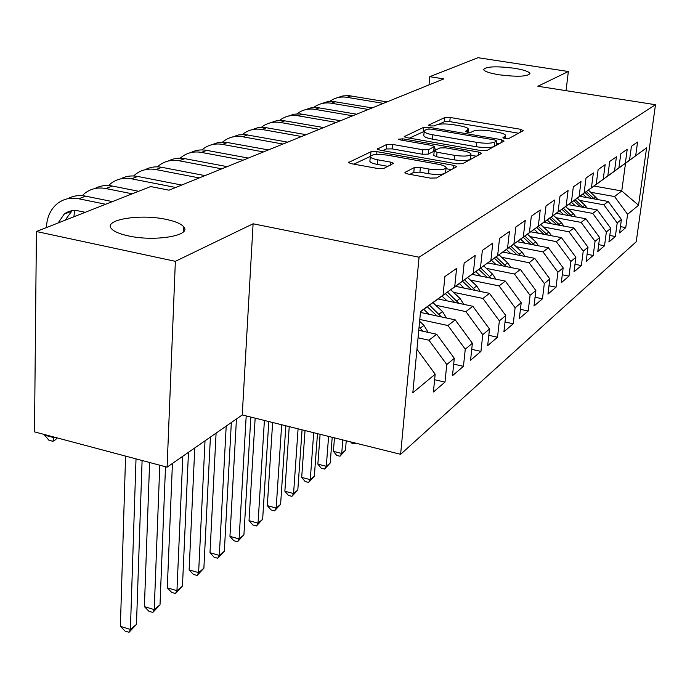 <?xml version="1.0" encoding="UTF-8"?>
<svg xmlns="http://www.w3.org/2000/svg" width="690" height="690" viewBox="0 0 690 690"><rect width="100%" height="100%" fill="white"/><g stroke="black" fill="none" stroke-linecap="round" stroke-linejoin="round"><path stroke-width="1.03" d="M504.89 138.63L508.72 138.578L523.21 130.677L520.562 129.28L450.191 117.498L444.869 117.533L428.775 124.985L430.448 125.951L434.277 125.916L436.391 124.925C440.099 123.674 445.895 123.622 453.77 124.769L459.661 125.77C464.913 126.71 467.837 127.831 468.432 129.116L465.405 131.488L467.346 132.238L471.175 132.195L473.193 131.178C476.781 129.884 482.577 129.824 490.564 130.988L496.559 132.006C502.07 132.998 505.115 134.171 505.692 135.525L502.863 137.845L504.89 138.63M166.256 219.411C140.277 213.598 102.758 219.696 111.53 228.77C114.092 231.633 119.698 234.005 128.331 235.885C154.724 241.888 191.837 235.618 183.825 226.967C181.332 223.879 175.476 221.352 166.256 219.411M514.214 68.232C496.188 66.024 485.993 66.464 483.621 69.561C484.501 71.467 489.667 73.209 499.12 74.787C517.25 77.021 527.522 76.607 529.937 73.545C529.066 71.579 523.822 69.811 514.214 68.232M405.203 172.25L404.866 172.776L407.816 173.992L430.301 178.098L436.537 177.96L456.823 166.601L453.822 165.376L376.947 151.653L370.944 151.748L348.441 162.547L351.201 163.668L377.68 168.498L383.916 168.377L393.516 163.297L390.669 162.133L377.689 159.795C373.368 158.967 370.892 157.967 370.263 156.803C371.298 154.37 377.007 153.818 387.392 155.155L438.141 164.237C442.833 165.126 445.49 166.212 446.094 167.498C444.972 169.887 439.28 170.404 428.999 169.05L420.365 167.489L414.241 167.61L405.203 172.25L405.134 173.087M175.364 261.329L167.101 467.156L242.25 414.949L253.101 223.784L175.364 261.329L36.423 231.512L150.644 186.559L169.033 190.181L443.774 78.91L429.792 76.685L429.033 84.879M253.101 223.784L419.063 257.206L655.5 104.716L636.223 241.75L400.623 454.305L419.063 257.206M566.042 90.666L568.362 71.51L537.864 86.241L655.5 104.716M568.362 71.51L477.998 57.71L429.792 76.685M481.137 150.601L486.838 150.515L504.036 141.131L501.363 139.665L429.102 127.331L423.582 127.383L404.193 136.637L406.893 137.689L481.137 150.601M481.163 153.611L462.645 163.711L456.694 163.823L380.095 150.187L377.361 149.1L386.633 144.486L392.489 144.408L422.789 149.747L428.637 149.661L434.424 146.504L431.604 145.392L400.398 139.932L398.501 139.19L402.753 138.837L478.472 152.042L481.422 153.223L481.163 153.611M594.012 186.041L621.75 190.966L625.519 163.263L646.582 147.858L635.68 155.742L637.569 142.028L631.419 146.323L629.522 160.201L625.33 163.237L627.227 149.256L620.81 153.732L618.895 167.894L614.523 171.06L616.429 156.794L609.727 161.477L607.812 175.916L603.232 179.228L605.156 164.668L598.135 169.567L596.22 184.308L591.434 187.775L593.357 172.905L586.017 178.029L584.094 193.088L579.082 196.71L581.006 181.522L573.321 186.895L571.389 202.282L566.136 206.077L568.068 190.561L560.004 196.193L558.072 211.925L552.561 215.91L554.493 200.04L546.023 205.956L544.091 222.042L538.295 226.234L540.227 210.001L531.326 216.22L529.394 232.677L523.305 237.084L525.228 220.472L515.853 227.019L513.929 243.863L507.521 248.512L509.436 231.504L499.551 238.404L497.637 255.662L490.875 260.553L492.781 243.13L482.345 250.418L480.447 268.099L473.305 273.274L475.194 255.412L464.154 263.114L462.283 281.253L454.719 286.73L456.59 268.401L444.903 276.561L443.049 295.173L420.529 311.699M646.582 147.858L638.543 205.232L627.598 214.323L614.54 196.538L590.864 192.303M620.431 226.631L625.761 227.622L627.598 214.323M625.761 227.622L619.577 232.91L621.414 219.463L617.205 222.956L603.879 204.801L579.729 200.419M609.796 235.463L615.359 236.506L617.205 222.956M615.359 236.506L608.908 242.018L610.754 228.312L606.363 231.961L592.753 213.408L568.12 208.889M598.696 244.665L604.518 245.778L606.363 231.961M604.518 245.778L597.782 251.531L599.636 237.55L595.056 241.362L581.144 222.404L555.993 217.721M587.095 254.274L593.193 255.447L595.056 241.362M593.193 255.447L586.164 261.458L588.018 247.201L583.231 251.186L569.009 231.797L543.323 226.95M574.977 264.305L581.368 265.555L583.231 251.186M581.368 265.555L574.011 271.843L575.874 257.292L570.863 261.458L556.312 241.629L530.075 236.601M562.29 274.793L569 276.129L570.863 261.458M569 276.129L561.298 282.71L563.161 267.858L557.908 272.222L543.021 251.919L516.206 246.701M548.999 285.772L556.045 287.195L557.908 272.222M556.045 287.195L547.972 294.095L549.835 278.924L544.332 283.504L529.083 262.709L501.665 257.292M535.052 297.278L542.469 298.805L544.332 283.504M542.469 298.805L534.008 306.032L535.863 290.533L530.084 295.337L514.464 274.025L486.407 268.393M520.415 309.344L528.221 310.974L530.084 295.337M528.221 310.974L519.337 318.573L521.192 302.729L515.111 307.774L499.094 285.919L470.382 280.054M505.02 322.014L513.257 323.765L515.111 307.774M513.257 323.765L503.907 331.752L505.761 315.546L499.362 320.859L482.931 298.434L453.52 292.319M488.813 335.331L497.516 337.212L499.362 320.859M497.516 337.212L487.675 345.621L489.512 329.044L482.767 334.641L465.905 311.621L435.761 305.239M471.727 349.356L480.939 351.382L482.767 334.641M480.939 351.382L470.563 360.249L472.383 343.275L465.267 349.183L447.939 325.525L419.796 319.453M453.692 364.13L463.456 366.321L465.267 349.183M463.456 366.321L452.493 375.688L454.296 358.3L446.775 364.544L428.964 340.222L418.054 337.815M434.622 379.733L444.99 382.105L446.775 364.544M444.99 382.105L433.398 392.006L435.174 374.187L412.827 392.748L420.555 311.457L443.049 295.173M432.475 302.936L462.283 281.253M454.719 286.73L432.596 302.962M435.174 374.187L417.053 349.433M451.51 289.162L480.447 268.099M473.305 273.274L451.622 289.188M428.964 340.222L436.684 334.245L418.761 330.329M454.296 358.3L436.684 334.245M469.519 276.121L497.637 255.662M490.875 260.553L469.631 276.147M447.939 325.525L455.245 319.875L420.46 312.423M472.383 343.275L455.245 319.875M486.588 263.77L513.929 243.863M507.521 248.512L486.692 263.796M465.905 311.621L472.823 306.265L438.115 298.968M489.512 329.044L472.823 306.265M529.083 262.709L534.741 258.327L502.777 252.057L529.394 232.677M523.305 237.084L502.881 252.066M482.931 298.434L489.495 293.353L455.547 286.341M505.761 315.546L489.495 293.353M518.173 240.913L544.091 222.042M538.295 226.234L518.259 240.931M499.094 285.919L505.33 281.089L472.107 274.353M521.192 302.729L505.33 281.089M532.809 230.313L558.072 211.925M552.561 215.91L532.896 230.331M514.464 274.025L520.398 269.428L487.865 262.942M535.863 290.533L520.398 269.428M546.756 220.222L571.389 202.282M566.136 206.077L546.842 220.239M549.835 278.924L534.741 258.327M560.056 210.597L584.094 193.088M579.082 196.71L560.133 210.614M543.021 251.919L548.412 247.745L517.103 241.69M563.161 267.858L548.412 247.745M572.752 201.402L596.22 184.308M591.434 187.775L572.829 201.42M556.312 241.629L561.462 237.645L530.783 231.797M575.874 257.292L561.462 237.645M584.879 192.622L607.812 175.916M603.232 179.228L584.956 192.639M569.009 231.797L573.925 227.993L543.858 222.344M588.018 247.201L573.925 227.993M596.488 184.221L618.895 167.894M614.523 171.06L596.557 184.23M581.144 222.404L585.845 218.756L556.364 213.296M599.636 237.55L585.845 218.756M607.605 176.174L629.522 160.201M625.33 163.237L607.674 176.183M592.753 213.408L597.264 209.924L568.344 204.637M610.754 228.312L597.264 209.924M618.257 168.464L625.519 163.263M635.68 155.742L618.326 168.472M603.879 204.801L608.201 201.454L579.816 196.339M621.414 219.463L608.201 201.454M36.423 231.512L34.5 431.871L167.101 467.156M242.25 414.949L400.623 454.305M614.54 196.538L621.75 190.966L638.543 205.232M518.552 133.213L449.785 121.63L444.472 121.673L438.969 124.252M424.16 131.402L409.377 138.121M499.318 143.71L496.627 143.244M496.731 141.001L494.877 139.975L431.267 129.099L427.395 129.133L425.109 130.203L424.178 131.462C424.798 132.739 427.697 133.86 432.863 134.8L476.79 142.373C485.07 143.589 491.021 143.511 494.644 142.131L496.731 141.001L496.265 145.331L496.886 140.855M423.824 135.206L423.781 135.758C424.402 137.06 427.291 138.181 432.449 139.13L432.863 134.8M496.265 145.331L494.178 146.478C490.555 147.876 484.613 147.962 476.333 146.737L432.449 139.13M382.657 150.644L386.253 148.962L386.633 144.486M434.398 146.685L433.7 151.369L428.214 154.137L422.375 154.232L392.11 148.876L386.253 148.962M434.2 148.824L437.167 149.342M470.873 155.259L476.376 156.225M454.701 155.362C464.439 156.647 469.873 156.199 471.003 154.034C470.451 152.818 467.846 151.774 463.171 150.903L445.714 147.858L439.944 147.936L434.493 150.687L434.2 151.119L437.055 152.257L454.701 155.362L454.253 159.882C463.982 161.167 469.416 160.718 470.537 158.528L470.951 154.508M433.786 155.414L436.623 156.759L437.055 152.257M454.253 159.882L436.623 156.759M446.033 168.075L445.636 172.146C444.515 174.561 438.823 175.088 428.559 173.733L419.934 172.164L413.819 172.293L409.834 174.363M369.944 160.727L369.883 161.408C370.513 162.59 372.988 163.599 377.309 164.427L377.689 159.795M387.987 166.368L377.309 164.427M370.202 156.483L353.849 164.151M451.683 169.697L445.973 168.671M598.023 199.617L588.458 190.095M586.733 197.582L582.903 194.071M594.349 198.953L586.379 191.604M585.051 192.57L591.434 198.427M337.194 97.773L342.827 95.927L348.821 95.625L387.03 101.896M329.656 101.456L329.786 101.361C334.9 97.695 340.644 96.35 347.027 97.316L383.364 103.379M587.138 208.07L584.87 205.137L577.297 198.185M575.426 205.93L571.501 202.325M583.361 207.38L575.124 199.755M573.735 200.756L580.342 206.828M355.686 443.135L354.815 443.86L351.555 443.049L350.606 441.876M355.324 443.049L354.815 443.86M575.788 216.893L573.373 213.728L565.653 206.612M563.627 214.642L559.599 210.924M571.898 216.177L563.385 208.259M561.936 209.303L568.767 215.599M342.792 439.935L341.714 453.451L345.474 450.32L346.242 440.789M345.474 450.32L340.006 456.219L336.694 455.383L333.408 451.364L334.46 437.865M333.408 451.364L341.714 453.451L340.006 456.219M321.454 103.664L327.189 101.775L333.305 101.465L372.152 107.916M313.622 107.519L313.89 107.321C319.073 103.595 324.912 102.232 331.39 103.224L368.339 109.46M305.075 109.796L310.914 107.864L317.15 107.554L356.652 114.195M296.924 113.841L297.347 113.522C302.599 109.736 308.525 108.356 315.114 109.382L352.685 115.808M563.937 226.113L561.384 222.689L553.492 215.409M551.31 223.741L547.222 219.963M559.944 225.363L551.129 217.134M549.62 218.221L556.692 224.75M328.595 436.408L326.301 466.285L330.208 463.033L332.209 437.305M330.208 463.033L324.611 469.071L321.247 468.208L317.866 464.129L320.1 434.295M317.866 464.129L326.301 466.285L324.611 469.071M551.56 235.756L548.852 232.056L540.788 224.604M538.442 233.255L534.232 229.365M547.446 234.971L538.321 226.406M536.742 227.545L544.082 234.333M313.709 432.708L310.267 479.636L314.338 476.255L317.495 433.648M314.338 476.255L308.594 482.439L305.178 481.542L301.694 477.411L305.04 430.551M301.694 477.411L310.267 479.636L308.594 482.439M288.006 116.187L293.957 114.204L300.314 113.893L340.506 120.733M279.528 120.439L280.106 119.991C285.436 116.136 291.447 114.738 298.149 115.791L336.358 122.415M270.213 122.855L276.276 120.819L282.762 120.5L323.653 127.555M261.381 127.322L262.131 126.736C267.53 122.811 273.645 121.397 280.459 122.484L319.332 129.315M538.614 245.847L535.742 241.854L527.496 234.212M524.969 243.208L520.648 239.206M534.37 245.028L524.918 236.101M523.279 237.3L530.886 244.355M298.089 428.826L293.578 493.54L297.813 490.012L302.065 429.81M297.813 490.012L291.922 496.352L288.446 495.429L284.866 491.237L289.231 426.627M284.866 491.237L293.578 493.54L291.922 496.352M251.643 129.806L257.819 127.719L264.443 127.4L306.067 134.688M242.431 134.516L243.372 133.765C248.849 129.772 255.05 128.34 261.984 129.47L301.547 136.517M525.064 256.43L522.028 252.109L513.593 244.269M510.859 253.644L506.417 249.513M520.691 255.567L510.893 246.252M509.168 247.512L517.077 254.86M281.667 424.747L276.181 508.03L280.606 504.347L285.85 425.782M280.606 504.347L274.551 510.85L271.015 509.901L267.323 505.649L272.628 422.496M267.323 505.649L276.181 508.03L274.551 510.85M232.237 137.069L238.542 134.921L245.304 134.602L287.678 142.131M222.629 142.037L223.776 141.114C229.322 137.051 235.626 135.602 242.682 136.767L282.952 144.046M510.859 267.53L507.642 262.856L499.008 254.817M496.067 264.581L491.496 260.311M506.348 266.633L496.179 256.896M494.376 258.215L502.613 265.883M264.399 420.452L258.043 523.141L262.649 519.303L268.798 421.547M262.649 519.303L256.439 525.97L252.842 524.986L249.03 520.674L255.153 418.157M249.03 520.674L258.043 523.141L256.439 525.97M211.951 144.667L218.376 142.459L225.285 142.14L268.445 149.92M201.911 149.92L203.274 148.807C208.906 144.667 215.315 143.201 222.499 144.4L263.494 151.929M495.955 279.191L492.557 274.128L483.716 265.874M480.542 276.06L475.824 271.662M491.297 278.243L480.74 268.056M478.851 269.445L487.433 277.458M246.201 415.932L239.102 538.907L243.915 534.905L250.841 417.079M243.915 534.905L237.524 541.754L233.867 540.727L229.943 536.354L236.454 418.977M229.943 536.354L239.102 538.907L237.524 541.754M190.716 152.628C195.65 150.101 200.997 149.351 206.733 150.368L248.297 158.079M180.219 158.174L181.824 156.846C187.533 152.637 194.045 151.153 201.359 152.395L243.113 160.184M480.3 291.456L476.704 285.971L467.648 277.501M464.223 288.135L459.359 283.581M475.488 290.464L464.525 279.795M462.533 281.253L471.486 289.636M226.199 426.101L219.317 555.39L224.345 551.207L231.34 422.53M224.345 551.207L217.773 558.236L214.055 557.175L209.993 552.742L216.091 433.122M209.993 552.742L219.317 555.39L217.773 558.236M168.464 160.96C173.501 158.364 178.952 157.587 184.834 158.648L227.183 166.635M157.484 166.851L159.338 165.281C165.134 160.986 171.75 159.485 179.193 160.779L221.74 168.834M463.827 304.376L460.04 298.434L450.743 289.722M447.051 300.849L442.023 296.122M458.859 303.324L447.456 292.129M445.361 293.673L454.727 302.462M205.025 440.815L198.617 572.631L203.878 568.25L210.407 437.072M203.878 568.25L197.116 575.477L193.329 574.382L189.129 569.88L194.778 447.931M189.129 569.88L198.617 572.631L197.116 575.477M145.116 169.706C150.248 167.023 155.828 166.23 161.865 167.334L205.008 175.614M133.627 175.967L135.758 174.121C141.623 169.749 148.359 168.231 155.94 169.567L199.298 177.925M446.482 317.995L442.48 311.552L433.018 302.66M428.956 314.243L423.746 309.336M441.341 316.9L429.482 305.135M427.274 306.757L437.072 315.977M182.816 456.237L176.951 590.683L182.462 586.086L188.474 452.312M182.462 586.086L175.484 593.529L171.638 592.382L167.291 587.82L172.431 463.456M167.291 587.82L176.951 590.683L175.484 593.529M120.603 178.9C125.839 176.123 131.549 175.303 137.733 176.459L181.712 185.049M108.554 185.558L110.987 183.411C116.938 178.952 123.777 177.416 131.505 178.814L175.7 187.482M428.188 332.39L423.962 325.395L419.623 321.298M422.866 331.226L419.089 326.931M159.787 465.207L154.232 609.598L160.011 604.785L165.505 466.733M160.011 604.785L152.826 612.444L148.902 611.254L144.4 606.622L149.601 462.498M144.4 606.622L154.232 609.598L152.826 612.444M94.823 188.56C100.162 185.688 106.001 184.851 112.358 186.05L138.638 191.285M82.179 195.667L84.939 193.183C90.968 188.629 97.928 187.076 105.812 188.534L132.221 193.812M73.899 216.763L74.641 210.51M136.016 458.885L130.401 629.452L136.465 624.398L142.097 460.506M136.465 624.398L129.047 632.29L125.054 631.048L120.379 626.348L125.58 456.107M120.379 626.348L130.401 629.452L129.047 632.29M67.68 198.737C73.123 195.753 79.109 194.899 85.638 196.158L112.436 201.592M46.411 227.588C46.868 217.221 50.568 209.182 57.512 203.472C63.627 198.824 70.699 197.254 78.738 198.772L105.665 204.257M85.232 212.304L78.505 210.916C73.071 209.872 68.293 210.95 64.17 214.133L58.15 222.965M72.139 210.692L65.11 220.222M53.984 437.055L53.975 437.658L54.683 437.244M57.115 437.891L55.571 439.72L52.906 441.307L48.904 440.237L43.97 434.389M43.962 434.993L53.975 437.658L52.906 441.307M504.735 138.604L504.951 136.568M467.406 132.247L467.613 130.229M428.74 125.425L428.775 124.985M444.472 121.673L444.869 117.533M449.785 121.63L450.191 117.498M520.217 132.308L520.562 129.28M404.444 136.922L404.504 136.215M423.194 131.643L423.582 127.383M428.956 128.909L429.102 127.331M501.026 142.77L501.363 139.665M476.333 146.737L476.79 142.373M494.178 146.478L494.644 142.131M377.646 149.411L377.706 148.617M392.11 148.876L392.489 144.408M422.375 154.232L422.789 149.747M428.214 154.137L428.637 149.661M433.7 151.369L434.122 146.918M402.624 140.32L402.753 138.837M478.136 155.259L478.472 152.042M413.819 172.293L414.241 167.61M419.934 172.164L420.365 167.489M428.559 173.733L428.999 169.05M390.411 165.169L390.669 162.133M348.761 162.875L348.829 161.986M370.616 155.785L370.944 151.748M376.723 154.439L376.947 151.653M453.494 168.705L453.822 165.376M593.823 198.444L595.884 196.909M350.839 95.876L347.027 97.316M582.722 206.741L584.87 205.137M571.139 215.401L573.373 213.728M335.357 101.723L331.39 103.224M319.246 107.821L315.114 109.382M559.047 224.44L561.384 222.689M546.402 233.884L548.852 232.056M302.462 114.169L298.149 115.791M284.953 120.784L280.459 122.484M533.189 243.76L535.742 241.854M266.685 127.693L261.984 129.47M519.346 254.11L522.028 252.109M247.589 134.912L242.682 136.767M504.83 264.951L507.642 262.856M227.631 142.459L222.499 144.4M489.607 276.336L492.557 274.128M206.733 150.368L201.359 152.395M473.607 288.291L476.704 285.971M184.834 158.648L179.193 160.779M456.771 300.875L460.04 298.434M161.865 167.334L155.94 169.567M439.038 314.131L442.48 311.552M137.733 176.459L131.505 178.814M420.331 328.104L423.962 325.395M112.358 186.05L105.812 188.534M85.638 196.158L78.738 198.772M183.635 231.547L183.825 226.967M505.339 138.699L505.649 135.939M468.105 132.342L468.389 129.573M423.781 135.758L424.178 131.462M433.769 155.612L434.2 151.119M369.883 161.408L370.263 156.803M71.122 211.442L64.17 214.133"/></g></svg>
